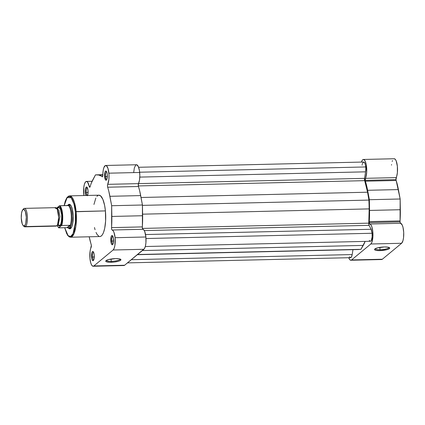 <?xml version="1.0" encoding="UTF-8"?>
<svg xmlns="http://www.w3.org/2000/svg" width="425" height="425" viewBox="0 0 425 425"><rect width="100%" height="100%" fill="white"/><g stroke="black" fill="none" stroke-linecap="round" stroke-linejoin="round"><path stroke-width="0.64" d="M380.056 249.735A6.901 1.535 174.5 0 0 388.928 247.408A6.901 1.535 -5.5 0 1 388.928 247.414A6.901 1.535 -5.5 0 1 380.056 249.735L379.833 247.377L380.056 249.735A6.901 1.535 -5.5 0 1 375.19 248.737A6.901 1.535 -5.5 0 1 375.185 248.731A6.901 1.535 174.5 0 0 380.056 249.735L379.913 250.628L380.056 249.735M384.343 246.957A7.639 1.7 -5.5 0 1 389.497 247.695A7.639 1.7 -5.5 0 1 387.388 249.544A7.639 1.7 -5.5 0 1 379.913 250.628L376.242 250.415L374.845 249.953L374.558 249.316L374.85 248.965L377.304 247.913L384.343 246.957L388.009 247.175L389.698 247.934L389.406 248.625L386.952 249.672L379.913 250.628A7.639 1.7 -5.5 0 1 374.685 249.119A7.639 1.7 -5.5 0 1 384.343 246.957M361.415 162.143L362.376 160.103L363.136 159.508L363.928 159.582L365.07 160.921L366.244 164.629L366.695 172.221L365.213 180.359A1.849 0.563 88.7 0 1 365.426 178.33L396.212 177.613A1.849 0.563 -91.3 0 0 395.999 179.642L365.213 180.359L369.373 199.713L369.283 222.599A1.849 0.563 88.7 0 1 369.267 221.622L400.053 220.904A1.849 0.563 -91.3 0 0 400.063 221.877L369.283 222.599L369.649 223.874L370.903 224.82L371.854 226.812L372.789 231.407L372.911 236.762L371.79 242.532L370.823 243.992L351.56 259.951A10.158 3.081 88.7 0 1 350.848 260.249A10.158 3.081 88.7 0 1 348.734 257.72M350.848 260.249L381.634 259.532A10.158 3.081 -91.3 0 0 382.346 259.234L351.56 259.951L350.97 260.238L349.764 259.648L348.691 257.598M381.145 259.42L382.346 259.234L401.609 243.275L402.974 240.667L403.543 237.74L403.707 232.464L403.027 227.455L402.188 224.968L400.435 223.157L400.063 221.877L400.159 198.996L395.999 179.642L397.38 172.741L397.375 166.329L396.196 160.947L395.489 159.598L394.315 158.743M392.487 160.607L392.195 161.426M391.563 164.571L391.505 165.086M401.609 243.275L370.823 243.992L351.56 259.951L382.346 259.234L401.609 243.275A10.158 3.081 -91.3 0 0 403.707 232.464A10.158 3.081 -91.3 0 0 400.61 223.279L369.824 223.996A10.158 3.081 88.7 0 1 372.922 233.182A10.158 3.081 88.7 0 1 370.823 243.992L401.609 243.275M365.426 178.33L396.212 177.613A10.158 3.081 -91.3 0 0 397.359 166.159A10.158 3.081 -91.3 0 0 394.209 158.743L363.423 159.46A10.158 3.081 88.7 0 1 366.573 166.876A10.158 3.081 88.7 0 1 365.426 178.33M361.431 162.084A10.158 3.081 88.7 0 1 363.423 159.46M365.213 180.359L395.999 179.642A1.849 0.563 -91.3 0 0 396.164 180.492L365.378 181.209A1.849 0.563 88.7 0 1 365.213 180.359M367.614 190.299L398.4 189.582A40.858 12.405 -91.3 0 0 396.164 180.492L365.378 181.209A40.858 12.405 88.7 0 1 367.614 190.299L398.4 189.582L400.159 198.996L369.373 199.713L367.614 190.299M400.339 209.722L400.159 198.996L369.373 199.713L369.553 210.439L400.339 209.722L369.553 210.439A40.858 12.405 88.7 0 1 369.267 221.622L400.053 220.904A40.858 12.405 -91.3 0 0 400.339 209.722M369.283 222.599L400.063 221.877A1.849 0.563 -91.3 0 0 400.61 223.279L369.824 223.996A1.849 0.563 88.7 0 1 369.283 222.599M145.302 246.521L370.377 241.273A6.465 1.96 -91.3 0 0 372.098 233.261L145.998 238.531L372.098 233.261A6.465 1.96 -91.3 0 0 371.126 229.277L369.065 225.351L144.277 230.594L369.065 225.351L371.126 229.277L145.547 234.536L371.126 229.277L372.098 233.261L372.119 237.007L371.269 240.518L370.738 241.156L369.877 241.076M363.71 162.031L364.825 163.131L365.457 165.192L365.797 168.199L365.59 171.833L139.788 177.097L365.59 171.833A6.465 1.96 -91.3 0 0 365.712 166.945L139.65 172.215L365.712 166.945A6.465 1.96 -91.3 0 0 363.688 162.031L138.608 167.28M365.59 171.833L364.538 178.346L138.502 183.616L364.538 178.346A1.849 0.563 -91.3 0 0 364.687 180.657L138.322 185.932L364.687 180.657L367.561 192.212A39.706 12.054 -91.3 0 0 364.687 180.657L364.501 178.627L365.59 171.833M141.042 197.492L367.561 192.212L368.921 200.09L142.455 205.371L368.921 200.09L369.171 208.893L368.921 200.09L367.561 192.212L141.042 197.492M142.598 214.173L369.171 208.893L142.598 214.173M368.778 223.152A39.706 12.054 -91.3 0 0 369.171 208.893L368.778 223.152A1.849 0.563 -91.3 0 0 369.065 225.351L368.778 223.152L142.433 228.427L368.778 223.152M363.248 245.411A39.706 12.054 -91.3 0 0 365.123 241.395L360.937 249.326L137.562 254.532L358.27 249.539L360.937 249.326L363.248 245.411L142.354 250.564L363.248 245.411M137.371 254.692L358.27 249.539L137.371 254.692M358.062 249.549A39.706 12.054 -91.3 0 0 358.27 249.539L137.365 254.697M131.325 259.702L352.182 254.554L352.973 249.666L352.182 254.554L131.325 259.702M127.489 262.878L350.582 257.678A6.465 1.96 -91.3 0 0 352.182 254.554L351.39 257.061L350.274 257.603M362.089 165.155L362.243 164.379M362.424 163.694L363.423 162.1M369.596 240.773L369.33 240.343M349.892 257.29L349.536 256.748M100.151 236.518L101.357 235.939L102.489 234.584L103.503 232.507L104.72 228.23L105.618 220.947L105.416 210.901L75.321 211.751L74.529 206.311L73.302 201.758L71.751 198.475L70.008 196.754L68.223 196.738L66.55 198.427L65.131 201.678L64.186 205.642L67.118 197.641L71.177 197.71L74.072 204.298L75.321 211.751L76.123 211.581L74.226 201.806L72.239 197.588L69.652 195.867A20.682 6.279 88.7 0 1 76.123 211.581L105.416 210.901A20.682 6.279 -91.3 0 0 98.94 195.187L69.652 195.867L68.382 196.233L66.762 197.843L65.237 201.137L64.143 205.647M106.388 260.382A6.901 1.535 174.5 0 0 111.26 261.386L111.116 262.278A7.639 1.7 -5.5 0 1 105.883 260.775A7.639 1.7 -5.5 0 1 115.542 258.613L119.213 258.825L120.902 259.585L120.036 260.637L118.15 261.322L114.07 262.076L109.735 262.278L106.617 261.864L105.756 261.306L106.048 260.615L108.508 259.569L115.542 258.613A7.639 1.7 -5.5 0 1 120.695 259.346A7.639 1.7 -5.5 0 1 118.586 261.194A7.639 1.7 -5.5 0 1 111.116 262.278L111.26 261.386A6.901 1.535 -5.5 0 1 106.388 260.392A6.901 1.535 -5.5 0 1 106.388 260.382M111.738 241.06A3.878 1.179 -91.3 0 0 113.013 244.003A3.878 1.179 88.7 0 1 112.954 244.008A3.878 1.179 88.7 0 1 111.738 241.06L113.555 241.018L111.738 241.06A3.878 1.179 88.7 0 1 112.774 236.252A3.878 1.179 88.7 0 1 112.832 236.258A3.878 1.179 -91.3 0 0 111.738 241.06L110.824 241.257L111.738 241.06M113.496 239.036A4.617 1.403 88.7 0 1 112.71 244.513A4.617 1.403 88.7 0 1 110.824 241.257L111.286 243.557L112.046 244.71L112.843 244.327L113.262 243.254L113.39 238.186L112.274 235.583L111.478 235.965L111.058 237.038L110.824 241.257A4.617 1.403 88.7 0 1 111.132 236.762A4.617 1.403 88.7 0 1 112.503 235.763A4.617 1.403 88.7 0 1 113.496 239.036M105.527 176.54A3.878 1.179 -91.3 0 0 106.797 179.477A3.878 1.179 88.7 0 1 106.739 179.483A3.878 1.179 88.7 0 1 105.527 176.54L107.344 176.497L105.527 176.54A3.878 1.179 88.7 0 1 106.558 171.727A3.878 1.179 88.7 0 1 106.617 171.732A3.878 1.179 -91.3 0 0 105.527 176.54L104.608 176.731L105.527 176.54M107.286 174.516A4.617 1.403 88.7 0 1 106.494 179.988A4.617 1.403 88.7 0 1 104.608 176.731L105.565 179.966L106.377 180.104L107.047 178.734L107.286 174.516L106.818 172.21L106.059 171.057L105.262 171.445L104.848 172.513L104.608 176.731A4.617 1.403 88.7 0 1 104.922 172.237A4.617 1.403 88.7 0 1 106.293 171.238A4.617 1.403 88.7 0 1 107.286 174.516M92.48 257.019A3.878 1.179 -91.3 0 0 93.75 259.957A3.878 1.179 88.7 0 1 93.691 259.967A3.878 1.179 88.7 0 1 92.48 257.019L94.292 256.976L92.48 257.019A3.878 1.179 88.7 0 1 93.511 252.211A3.878 1.179 88.7 0 1 93.569 252.216A3.878 1.179 -91.3 0 0 92.48 257.019L91.561 257.21L92.48 257.019M94.238 254.995A4.617 1.403 88.7 0 1 93.447 260.467A4.617 1.403 88.7 0 1 91.561 257.21L92.028 259.516L92.783 260.668L93.585 260.281L93.999 259.213L94.238 254.995L93.771 252.694L93.011 251.542L92.214 251.924L91.795 252.992L91.561 257.21A4.617 1.403 88.7 0 1 91.874 252.721A4.617 1.403 88.7 0 1 93.245 251.717A4.617 1.403 88.7 0 1 94.238 254.995M86.264 192.493A3.878 1.179 -91.3 0 0 87.539 195.436A3.878 1.179 88.7 0 1 87.481 195.442A3.878 1.179 88.7 0 1 86.264 192.493L88.081 192.451L86.264 192.493A3.878 1.179 88.7 0 1 87.3 187.685A3.878 1.179 88.7 0 1 87.359 187.691A3.878 1.179 -91.3 0 0 86.264 192.493L85.345 192.69L86.264 192.493M87.369 195.76L87.938 193.965L88.023 190.474A4.617 1.403 88.7 0 1 87.529 195.452M86.02 195.484A4.617 1.403 88.7 0 1 85.345 192.69L86.047 195.532M69.689 227.805A11.544 3.506 -91.3 0 0 71.283 227.758A11.544 3.506 88.7 0 1 70.492 228.082M67.899 205.153A12.283 3.729 88.7 0 1 70.433 204.898A12.283 3.729 88.7 0 1 73.073 213.61A12.283 3.729 88.7 0 1 70.975 228.172A12.283 3.729 88.7 0 1 68.436 228.039L69.95 228.825L70.667 228.48L71.937 226.445L72.845 222.902L73.233 215.996L72.367 209.275L71.219 206.051L69.817 204.42L69.084 204.298L67.697 205.445M111.031 259.032L111.26 261.386L111.031 259.032M91.184 244.508A1.849 0.563 88.7 0 1 91.343 245.358L89.207 236.789A40.858 12.405 88.7 0 0 91.184 244.508M92.082 181.294L86.45 181.427A10.158 3.081 88.7 0 0 83.927 195.537L83.773 187.494L84.384 184.291L85.329 182.166L86.477 181.427L87.656 182.182L89.409 186.968L89.898 187.175L91.338 183.053L95.476 174.866L98.738 175.015L102.542 176.688L103.259 169.995L103.96 167.402L105.442 165.511L106.537 165.814L107.998 168.512L109.002 174.781L108.874 179.531L107.546 184.912L107.514 186.511L108.874 191.526L111.663 205.721L111.6 228.857L111.865 229.776L113.082 230.69L113.958 232.321L115.101 237.708L114.909 245.395L114.16 248.322L113.108 250.006L143.894 249.284A10.158 3.081 -91.3 0 0 145.887 236.991L115.101 237.708A10.158 3.081 88.7 0 1 113.108 250.006L93.845 265.96L92.762 266.193L91.694 265.163L90.78 263.001L89.93 258.246L90.084 251.249L91.343 245.358A1.849 0.563 88.7 0 1 91.131 247.387A10.158 3.081 88.7 0 0 89.988 258.841A10.158 3.081 88.7 0 0 93.133 266.257A10.158 3.081 88.7 0 0 93.845 265.96L124.631 265.243L144.452 248.62L145.371 246.272L145.918 242.877L145.887 236.991L144.744 231.604L143.868 229.968L142.651 229.059L142.38 228.14L142.444 205.004L139.66 190.809L138.364 186.171L138.497 183.621A10.158 3.081 -91.3 0 0 139.676 172.465L108.89 173.182A10.158 3.081 88.7 0 1 107.716 184.338L138.497 183.621L139.469 180.248L139.825 175.679L139.458 170.76L138.343 166.621L136.776 164.783L135.697 165.123L134.358 167.87L133.678 172.571M123.547 265.476L124.631 265.243L143.894 249.284L113.108 250.006L93.845 265.96L124.631 265.243A10.158 3.081 -91.3 0 1 123.919 265.54L93.133 266.257M88.023 190.474L87.327 187.627L86.801 187.016L86.254 187.101L85.436 189.194L85.345 192.69A4.617 1.403 88.7 0 1 85.659 188.195A4.617 1.403 88.7 0 1 87.029 187.197A4.617 1.403 88.7 0 1 88.023 190.474M94.483 227.524L95.051 229.707M96.018 232.438L97.118 234.531L98.913 236.311M64.653 227.715L67.623 235.37L69.349 236.932L70.614 237.224L73.854 234.042L75.863 226.419L76.123 211.581A20.682 6.279 88.7 0 1 70.614 237.224L99.907 236.544A20.682 6.279 -91.3 0 0 105.416 210.901L104.598 205.286L102.829 199.293L100.544 195.819L98.696 195.208M98.085 195.399L96.911 196.371M95.832 198.093L93.946 204.446M75.321 211.751L75.517 221.489L74.301 230.058L72.994 233.777L71.947 235.445L70.81 236.385L69.626 236.566L68.43 235.976L66.736 233.713L64.701 227.715L68.149 235.726L70.646 236.459L73.004 233.75L75.475 222.195L75.321 211.751M69.95 205.004A11.544 3.506 88.7 0 1 70.757 205.291A11.544 3.506 -91.3 0 0 69.169 205.323M105.708 165.468L136.494 164.751A10.158 3.081 -91.3 0 1 139.676 172.465L108.89 173.182A10.158 3.081 88.7 0 0 105.708 165.468A10.158 3.081 88.7 0 0 102.855 175.079A1.849 0.563 88.7 0 1 102.335 176.821A1.849 0.563 88.7 0 1 102.17 176.747A40.858 12.405 88.7 0 0 98.738 175.015L102.855 174.919L95.476 174.866L92.724 179.998A40.858 12.405 88.7 0 0 90.105 186.74A1.849 0.563 88.7 0 1 89.728 187.271A1.849 0.563 88.7 0 1 89.223 186.373L90.222 186.347L89.223 186.373A10.158 3.081 88.7 0 0 86.45 181.427M102.17 176.747L102.499 176.736L102.17 176.747M95.476 174.866L102.855 174.691L95.476 174.866M112.11 230.005A1.849 0.563 88.7 0 1 111.552 227.63L142.338 226.913A1.849 0.563 -91.3 0 0 142.896 229.288L112.11 230.005A10.158 3.081 88.7 0 1 115.101 237.708L145.887 236.991A10.158 3.081 -91.3 0 0 142.896 229.288L112.11 230.005M142.625 215.73L111.844 216.447A40.858 12.405 88.7 0 1 111.552 227.63L142.338 226.913A40.858 12.405 -91.3 0 0 142.625 215.73L111.844 216.447L111.663 205.721L142.444 205.004L142.625 215.73M109.905 196.308L111.663 205.721L142.444 205.004L140.686 195.59L109.905 196.308L140.686 195.59A40.858 12.405 -91.3 0 0 138.449 186.501L107.663 187.218A40.858 12.405 88.7 0 1 109.905 196.308M107.663 187.218A1.849 0.563 88.7 0 1 107.716 184.338L138.497 183.621A1.849 0.563 -91.3 0 0 138.449 186.501L107.663 187.218M120.126 259.059A6.901 1.535 -5.5 0 1 120.132 259.069A6.901 1.535 -5.5 0 1 111.26 261.386A6.901 1.535 174.5 0 0 120.126 259.059M55.441 225.872L56.748 225.84L57.582 224.607L58.693 217.462L57.221 209.079L55.022 207.915M57.598 208.447L58.097 207.846C59.314 206.29 60.493 208.537 61.636 214.588C61.742 221.505 61.142 225.229 59.824 225.771A1.875 1.737 50.4 0 0 58.198 224.91L59.941 216.58L58.852 210.333L57.232 208.537L58.852 210.333L59.941 216.58L58.198 224.91A1.875 1.737 50.4 0 0 57.263 225.218A1.875 1.737 -129.6 0 1 58.198 224.91L57.619 225.149L58.198 224.91A1.875 1.737 -129.6 0 1 59.824 225.771L57.986 225.223L59.287 226.031L60.786 224.241L61.667 219.943L61.636 214.588L60.244 208.903L59.187 207.682L58.097 207.846A1.875 1.737 -129.6 0 1 57.667 208.404A1.875 1.737 50.4 0 0 58.097 207.846L57.593 208.452M23.157 225.542L23.949 226.376A9.233 2.805 -91.3 0 0 25.5 226.567L24.56 225.718A8.335 2.529 88.7 0 1 23.157 225.542A8.335 2.529 88.7 0 1 21.25 217.685A8.335 2.529 88.7 0 1 22.791 209.748A8.335 2.529 88.7 0 1 23.003 209.541L23.986 209.387L25.357 211.469L26.302 217.244L25.771 223.242L25.017 225.17L24.071 225.951L23.088 225.462L22.206 223.784L21.261 218.009L21.521 213.323L22.137 210.922L23.773 208.643L23.003 209.541A8.335 2.529 88.7 0 1 26.196 215.629A8.335 2.529 88.7 0 1 24.56 225.718L25.5 226.567L56.748 225.84A9.233 2.805 -91.3 0 0 58.639 215.73A9.233 2.805 -91.3 0 0 55.67 207.65L24.422 208.377A9.233 2.805 88.7 0 1 27.397 216.458A9.233 2.805 88.7 0 1 25.5 226.567A9.233 2.805 -91.3 0 0 27.312 215.39A9.233 2.805 -91.3 0 0 23.773 208.643A9.233 2.805 88.7 0 1 24.422 208.377M67.347 205.572L68.064 205.116L68.207 205.45A11.31 3.432 88.7 0 1 71.15 213.887A11.31 3.432 88.7 0 1 70.146 225.585A11.31 3.432 -91.3 0 0 71.15 213.887A11.31 3.432 -91.3 0 0 68.207 205.45L59.808 205.748A11.31 3.432 88.7 0 1 62.592 214.083A11.31 3.432 88.7 0 1 61.705 225.462L70.125 225.335L70.168 226.945L69.716 227.784A11.544 3.506 -91.3 0 0 72.048 214.625A11.544 3.506 -91.3 0 0 68.048 205.1A11.544 3.506 -91.3 0 0 67.989 205.121A11.544 3.506 88.7 0 1 68.367 205.041A11.544 3.506 88.7 0 1 72.085 215.146A11.544 3.506 88.7 0 1 69.716 227.784L71.294 227.747L69.716 227.784A11.544 3.506 88.7 0 1 68.908 228.119A11.544 3.506 88.7 0 1 68.409 228.018M67.559 205.381L67.177 205.732M68.09 227.943L68.584 228.082A11.544 3.506 -91.3 0 0 69.716 227.784L68.818 228.06L67.001 227.662L58.719 227.843L61.577 225.473L70.125 225.335L69.998 227.433L68.223 227.975M67.532 227.752L70.125 225.335L67.001 227.662L69.886 225.271L67.001 227.662L58.82 227.853L57.109 225.447M56.706 208.261L59.569 205.785L67.989 205.557L68.064 205.116M56.833 207.926L59.192 205.971L59.681 206.316L61.381 209.854L62.135 214.179L62.162 220.58L61.444 224.644L61.088 225.686L58.735 227.641M23.322 209.169A9.233 2.805 88.7 0 1 23.773 208.643A9.233 2.805 -91.3 0 0 23.54 208.877L22.791 209.748M24.852 226.838L56.1 226.111A9.233 2.805 -91.3 0 0 56.748 225.84L25.5 226.567A9.233 2.805 88.7 0 1 24.852 226.838A9.233 2.805 88.7 0 1 23.55 225.85M61.088 225.686L61.705 225.462A11.31 3.432 -91.3 0 0 62.592 214.083A11.31 3.432 -91.3 0 0 59.808 205.748L59.192 205.971A10.944 3.32 88.7 0 1 62.135 214.179A10.944 3.32 88.7 0 1 61.088 225.686M58.719 227.843L57.078 225.484M56.785 208.42L57.667 208.399M57.178 225.282L57.912 225.085M68.367 205.041L70.523 204.993M68.908 228.119L71.06 228.071"/></g></svg>
